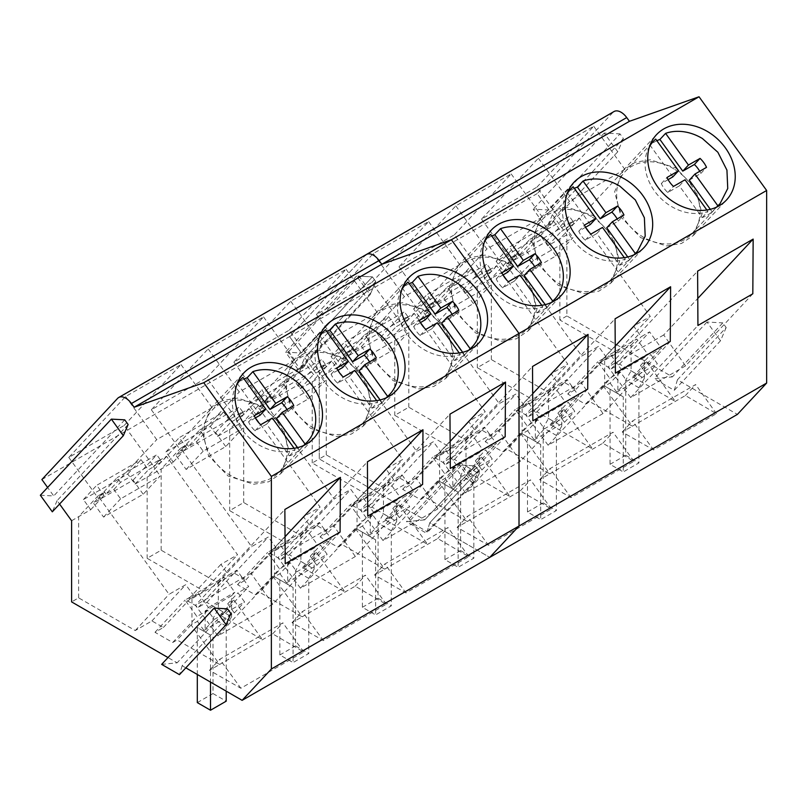 <?xml version="1.0" encoding="UTF-8"?>
<svg xmlns="http://www.w3.org/2000/svg" width="807" height="807" viewBox="0 0 807 807"><rect width="100%" height="100%" fill="white"/><g stroke="black" fill="none" stroke-linecap="round" stroke-linejoin="round"><path stroke-width="0.61" stroke-dasharray="4.04 3.03" d="M610.042 389.206L623.256 396.832L623.256 471.944L610.042 464.318L610.042 389.206L604.675 386.109L623.256 396.832M604.675 386.109L604.675 360.305L610.334 354.253L621.148 369.243L617.89 372.743L617.89 393.735M610.042 464.318L625.728 455.259L625.728 380.158L631.094 370.857L631.094 345.063L604.675 360.305M625.728 455.259L638.932 462.885L623.256 471.944M610.334 354.253L636.753 339.001L647.567 353.991L644.299 357.491L644.299 378.483L631.094 370.857M644.299 357.491L617.89 372.743M644.299 378.483L638.932 387.774L638.932 462.885M631.094 345.063L636.753 339.001M638.932 387.774L625.728 380.158M621.148 369.243L647.567 353.991M527.496 436.869L540.7 444.496L540.7 519.597L527.496 511.981L527.496 436.869L522.129 433.773L540.7 444.496M522.129 433.773L522.129 407.969L527.788 401.906L538.602 416.896L535.344 420.407L535.344 441.389M527.496 511.981L543.182 502.922L543.182 427.811L548.548 418.52L548.548 392.716L522.129 407.969M543.182 502.922L556.386 510.549L540.7 519.597M527.788 401.906L554.197 386.654L565.021 401.654L561.753 405.154L561.753 426.146L548.548 418.52M561.753 405.154L535.344 420.407M561.753 426.146L556.386 435.437L556.386 510.549M548.548 392.716L554.197 386.654M556.386 435.437L543.182 427.811M538.602 416.896L565.021 401.654M444.95 484.523L458.154 492.149L458.154 567.26L444.95 559.634L444.95 484.523L439.583 481.426L458.154 492.149M439.583 481.426L439.583 455.622L445.242 449.57L456.056 464.56L452.788 468.06L452.788 489.052M444.95 559.634L460.636 550.576L460.636 475.464L466.002 466.174L466.002 440.38L439.583 455.622M460.636 550.576L473.84 558.202L458.154 567.26M445.242 449.57L471.651 434.317L482.475 449.307L479.207 452.808L479.207 473.8L466.002 466.174M479.207 452.808L452.788 468.06M479.207 473.8L473.84 483.09L473.84 558.202M466.002 440.38L471.651 434.317M473.84 483.09L460.636 475.464M456.056 464.56L482.475 449.307M362.404 532.186L375.608 539.802L375.608 614.914L362.404 607.288L362.404 532.186L357.037 529.079L375.608 539.802M357.037 529.079L357.037 503.286L362.696 497.223L373.51 512.213L370.242 515.713L370.242 536.705M362.404 607.288L378.09 598.239L378.09 523.128L383.456 513.837L383.456 488.033L357.037 503.286M378.09 598.239L391.294 605.865L375.608 614.914M362.696 497.223L389.105 481.971L399.929 496.971L396.661 500.471L396.661 521.463L383.456 513.837M396.661 500.471L370.242 515.713M396.661 521.463L391.294 530.754L391.294 605.865M383.456 488.033L389.105 481.971M391.294 530.754L378.09 523.128M373.51 512.213L399.929 496.971M279.858 579.84L293.062 587.466L293.062 662.577L279.858 654.951L279.858 579.84L274.491 576.743L293.062 587.466M274.491 576.743L274.491 550.939L280.15 544.876L290.964 559.876L287.695 563.377L287.695 584.369M279.858 654.951L295.544 645.893L295.544 570.781L300.91 561.49L300.91 535.697L274.491 550.939M295.544 645.893L308.748 653.519L293.062 662.577M280.15 544.876L306.559 529.634L317.383 544.624L314.115 548.124L314.115 569.117L300.91 561.49M314.115 548.124L287.695 563.377M314.115 569.117L308.748 578.407L308.748 653.519M300.91 535.697L306.559 529.634M308.748 578.407L295.544 570.781M290.964 559.876L317.383 544.624M197.311 674.481L197.311 627.503L210.516 635.119L210.516 682.107M210.516 635.119L197.311 627.503M191.945 624.396L191.945 598.602L197.594 592.54L208.418 607.53L205.149 611.03L205.149 632.022M197.311 702.604L212.998 693.556L212.998 618.444L218.354 609.154L218.354 583.35L191.945 598.602M212.998 693.556L226.202 701.182M197.594 592.54L224.013 577.287L234.837 592.288L231.569 595.788L231.569 616.78L218.354 609.154M231.569 595.788L205.149 611.03M231.569 616.78L226.202 626.071L226.202 691.165M218.354 583.35L224.013 577.287M226.202 626.071L212.998 618.444M208.418 607.53L234.837 592.288M673.996 168.956A45.626 36.688 43 0 0 624.991 171.73A45.626 36.688 43 0 0 642.705 236.764A45.626 36.688 43 0 0 691.71 233.98A45.626 36.688 43 0 0 673.996 168.956M649.595 146.37A45.626 36.688 43 0 0 671.121 206.31A45.626 36.688 43 0 0 707.91 211.464L706.861 210.002M656.868 140.721A45.626 36.688 43 0 0 650.008 145.179L655.688 139.086M668.095 179.638L661.316 183.572A24.039 19.328 43 0 0 667.762 192.52L679.373 185.872L702.231 217.547A45.626 36.688 43 0 0 712.137 211.838L716.495 207.167M702.231 217.547L707.91 211.464M672.867 176.854L650.008 145.179M710.321 209.316L712.137 211.838M689.279 180.153L700.829 173.434A24.039 19.328 43 0 0 699.73 171.286M679.373 185.872L685.052 179.779M700.829 173.434L706.518 167.342M667.762 192.52L673.452 186.427M661.316 183.572L666.996 177.49M591.44 216.609A45.626 36.688 43 0 0 542.445 219.393A45.626 36.688 43 0 0 560.159 284.417A45.626 36.688 43 0 0 609.164 281.643A45.626 36.688 43 0 0 591.44 216.609M567.049 194.023A45.626 36.688 43 0 0 588.575 253.973A45.626 36.688 43 0 0 625.364 259.118L624.315 257.665M574.322 188.374A45.626 36.688 43 0 0 567.462 192.833L573.141 186.75M585.539 227.292L578.76 231.236A24.039 19.328 43 0 0 585.216 240.183L596.827 233.526L619.685 265.21A45.626 36.688 43 0 0 629.591 259.491L633.949 254.82M619.685 265.21L625.364 259.118M590.321 224.517L567.462 192.833M627.775 256.979L629.591 259.491M606.733 227.806L618.283 221.088A24.039 19.328 43 0 0 617.184 218.939M596.827 233.526L602.506 227.443M618.283 221.088L623.962 214.995M585.216 240.183L590.895 234.091M578.76 231.236L584.45 225.143M508.894 264.272A45.626 36.688 43 0 0 459.899 267.046A45.626 36.688 43 0 0 477.613 332.08A45.626 36.688 43 0 0 526.618 329.296A45.626 36.688 43 0 0 508.894 264.272M484.503 241.686A45.626 36.688 43 0 0 506.019 301.626A45.626 36.688 43 0 0 542.818 306.781L541.769 305.318M491.766 236.037A45.626 36.688 43 0 0 484.916 240.496L490.595 234.403M502.993 274.955L496.214 278.889A24.039 19.328 43 0 0 502.67 287.837L514.281 281.189L537.139 312.864A45.626 36.688 43 0 0 547.045 307.154L551.393 302.484M537.139 312.864L542.818 306.781M507.774 272.171L484.916 240.496M545.229 304.632L547.045 307.154M524.187 275.469L535.737 268.751A24.039 19.328 43 0 0 534.638 266.603M514.281 281.189L519.96 275.096M535.737 268.751L541.416 262.658M502.67 287.837L508.349 281.744M496.214 278.889L501.904 272.806M426.348 311.926A45.626 36.688 43 0 0 377.353 314.71A45.626 36.688 43 0 0 395.067 379.734A45.626 36.688 43 0 0 444.062 376.96A45.626 36.688 43 0 0 426.348 311.926M401.957 289.34A45.626 36.688 43 0 0 423.473 349.29A45.626 36.688 43 0 0 460.272 354.434L459.223 352.982M409.22 283.691A45.626 36.688 43 0 0 402.37 288.149L408.049 282.057M420.447 322.608L413.668 326.553A24.039 19.328 43 0 0 420.124 335.5L431.725 328.842L454.593 360.527A45.626 36.688 43 0 0 464.499 354.808L468.847 350.137M454.593 360.527L460.272 354.434M425.228 319.834L402.37 288.149M462.683 352.296L464.499 354.808M441.631 323.123L453.191 316.405A24.039 19.328 43 0 0 452.091 314.256M431.725 328.842L437.414 322.76M453.191 316.405L458.87 310.312M420.124 335.5L425.803 329.407M413.668 326.553L419.347 320.46M343.802 359.589A45.626 36.688 43 0 0 294.807 362.363A45.626 36.688 43 0 0 312.521 427.387A45.626 36.688 43 0 0 361.516 424.613A45.626 36.688 43 0 0 343.802 359.589M319.411 337.003A45.626 36.688 43 0 0 340.927 396.943A45.626 36.688 43 0 0 377.726 402.098L376.667 400.635M326.674 331.344A45.626 36.688 43 0 0 319.814 335.813L325.503 329.72M337.901 370.262L331.122 374.206A24.039 19.328 43 0 0 337.578 383.154L349.179 376.506L372.037 408.181A45.626 36.688 43 0 0 381.953 402.471L386.301 397.801M372.037 408.181L377.726 402.098M342.682 367.488L319.814 335.813M380.137 399.949L381.953 402.471M359.085 370.786L370.645 364.068A24.039 19.328 43 0 0 369.545 361.919M349.179 376.506L354.868 370.413M370.645 364.068L376.324 357.975M337.578 383.154L343.257 377.061M331.122 374.206L336.801 368.123M261.256 407.242A45.626 36.688 43 0 0 212.261 410.027A45.626 36.688 43 0 0 229.975 475.051A45.626 36.688 43 0 0 278.97 472.266A45.626 36.688 43 0 0 261.256 407.242M236.855 384.657A45.626 36.688 43 0 0 258.381 444.607A45.626 36.688 43 0 0 295.18 449.751L294.121 448.299M244.128 379.008A45.626 36.688 43 0 0 237.268 383.466L242.957 377.373M255.355 417.925L248.576 421.869A24.039 19.328 43 0 0 255.032 430.807L266.633 424.159L289.491 455.844A45.626 36.688 43 0 0 299.397 450.124L303.755 445.454M289.491 455.844L295.18 449.751M260.136 415.151L237.268 383.466M297.591 447.613L299.397 450.124M276.539 418.44L288.099 411.721A24.039 19.328 43 0 0 286.999 409.573M266.633 424.159L272.312 418.066M288.099 411.721L293.778 405.628M255.032 430.807L260.711 424.724M248.576 421.869L254.255 415.776M117.64 398.355L612.927 112.415L537.169 193.599L549.002 210.012L620.028 133.891L623.397 138.562L552.381 214.682L566.887 234.787L566.887 315.961L672.402 376.879L722.8 322.871L726.179 327.541L677.436 379.784L737.396 414.405M612.927 112.415A14.012 8.09 60 0 1 614.036 111.527M537.169 193.599L289.531 336.58L301.364 352.982L287.988 352.276L299.952 368.849L304.743 357.652L319.249 377.757L319.249 458.931L424.764 519.849L409.29 521.403L427.115 531.692L429.788 522.754L489.758 557.375L429.788 522.754L426.621 533.316L406.476 521.685L424.764 519.849L475.162 465.841L478.531 470.521L429.788 522.754L478.531 470.521L473.749 481.708L427.115 531.692M552.381 214.682L546.722 227.907L533.205 209.164L549.002 210.012M566.887 234.787L547.782 245.812L540.478 235.694L496.144 261.286L509.469 247.013L553.804 221.411L561.107 231.538L566.625 228.351L572.708 221.824L579.285 218.031L650.311 316.465L633.646 326.089L641.232 336.721L649.615 331.879L661.427 348.342L650.735 354.515L657.322 363.644L626.978 381.166L620.391 372.037L609.688 378.211L597.785 361.808L606.168 356.966L598.461 346.405L581.797 356.018L510.77 257.584L517.337 253.791L511.255 260.318L516.773 257.13L509.469 247.013M370.1 294.767L299.084 370.887L304.743 357.652L375.759 281.542L370.1 294.767L356.583 276.024L372.39 276.862L375.759 281.542L370.978 292.729L359.014 276.155L372.39 276.862L375.759 281.542L304.743 357.652L319.249 377.757L338.355 366.731L331.041 356.603L375.386 331.011L382.689 341.129L420.901 319.068L413.598 308.95L457.932 283.348L465.236 293.476L503.447 271.414L496.144 261.286M41.883 479.55L289.531 336.58L365.289 255.385L289.531 336.58L301.364 352.982L372.39 276.862L301.364 352.982L285.557 352.145L299.084 370.887M536.907 187.163L593.72 126.275L538.35 158.243L481.537 219.131L536.907 187.163L566.625 228.351M454.361 234.827L511.174 173.929L455.804 205.896L398.991 266.794L454.361 234.827L484.079 276.004L490.162 269.488L496.739 265.695L567.765 364.128L551.1 373.742L558.686 384.374L567.069 379.542L578.881 396.005L568.178 402.179L574.766 411.308L544.432 428.83L537.845 419.69L527.142 425.874L515.239 409.462L523.622 404.63L515.915 394.058L499.251 403.682L428.224 305.248L434.791 301.455L428.709 307.981L434.227 304.794L426.913 294.666L471.258 269.074L478.561 279.192L484.079 276.004M371.815 282.48L428.628 221.592L373.258 253.559L316.445 314.448L371.815 282.48L401.533 323.668L407.616 317.141L414.193 313.348L485.219 411.782L468.554 421.405L476.14 432.038L484.523 427.196L496.335 443.658L485.632 449.832L492.22 458.961L461.876 476.483L455.289 467.354L444.596 473.527L432.693 457.125L441.066 452.283L433.369 441.722L416.705 451.335L345.678 352.901L352.245 349.108L346.153 355.635L351.681 352.447L344.367 342.329L388.712 316.727L396.015 326.855L401.533 323.668M455.289 467.354L445.03 478.359L438.736 481.991L467.243 521.504L520.283 490.878L551.342 508.985L488.497 545.27L457.125 527.344L467.243 521.504L424.754 496.971L420.346 499.513L402.632 489.335L411.015 484.503L399.556 477.956L382.891 487.579L326.26 454.876L319.249 458.931L424.764 519.849L475.162 465.841L478.531 470.521L472.882 483.746L426.621 533.316M467.677 472.186L481.658 457.206L510.165 496.719L467.677 472.186L472.085 469.644L454.462 459.415L446.079 464.257L434.741 457.64L468.554 421.405M537.845 419.69L527.576 430.696L521.282 434.327L549.789 473.84L602.829 443.225L633.888 461.332L571.043 497.616L539.671 479.681L549.789 473.84L507.3 449.317L502.892 451.859L485.178 441.681L493.561 436.839L482.102 430.292L465.437 439.916L408.806 407.222L394.774 415.323L451.406 448.016L434.741 457.64M550.223 424.532L564.204 409.553L592.711 449.065L550.223 424.532L554.631 421.99L537.008 411.762L528.625 416.594L517.287 409.986L551.1 373.742M620.391 372.037L610.122 383.043L603.828 386.674L632.335 426.187L685.385 395.561L716.434 413.668L653.589 449.953L622.217 432.027L632.335 426.187L589.846 401.654L585.438 404.196L567.724 394.028L576.107 389.186L564.648 382.639L547.983 392.263L491.352 359.569L477.32 367.669L533.952 400.363L517.287 409.986M632.779 376.869L646.75 361.889L675.267 401.402L632.779 376.869L637.187 374.327L619.554 364.098L611.171 368.94L599.833 362.323L633.646 326.089M566.887 315.961L559.866 320.006L616.498 352.699L599.833 362.323M677.436 379.784L674.269 390.346L654.114 378.705L672.402 376.879M726.179 327.541L720.52 340.776L674.269 390.346M720.52 340.776L706.993 322.033L722.8 322.871M706.993 322.033L654.114 378.705M579.285 218.031L559.866 238.842L559.866 320.006M623.397 138.562L617.748 151.797L546.722 227.907M617.748 151.797L604.221 133.054L620.028 133.891M604.221 133.054L533.205 209.164M547.782 245.812L561.107 231.538M540.478 235.694L553.804 221.411M503.447 271.414L516.773 257.13M491.352 359.569L491.352 278.395L510.77 257.584M496.739 265.695L477.32 286.495L477.32 367.669M465.236 293.476L478.561 279.192M457.932 283.348L471.258 269.074M413.598 308.95L426.913 294.666M420.901 319.068L434.227 304.794M408.806 407.222L408.806 326.048L428.224 305.248M414.193 313.348L394.774 334.148L394.774 415.323M382.689 341.129L396.015 326.855M375.386 331.011L388.712 316.727M331.041 356.603L344.367 342.329M338.355 366.731L351.681 352.447M326.26 454.876L326.26 373.712L345.678 352.901M370.978 292.729L299.952 368.849M359.014 276.155L287.988 352.276M481.537 219.131L511.255 260.318M593.72 126.275L624.83 169.379L574.1 223.751L572.708 221.824M538.35 158.243L569.46 201.346L624.83 169.379M555.942 255.93L545.794 241.878L506.171 264.757L516.319 278.808L555.942 255.93L572.99 237.661L533.366 260.54L526.598 251.169L518.73 255.718L569.46 201.346M518.73 255.718L517.337 253.791M398.991 266.794L428.709 307.981M511.174 173.929L542.284 217.033L491.554 271.404L490.162 269.488M455.804 205.896L486.903 249.01L542.284 217.033M473.396 303.593L463.248 289.531L423.625 312.41L433.773 326.472L473.396 303.593L490.434 285.325L450.82 308.203L444.052 298.832L436.183 303.371L486.903 249.01M436.183 303.371L434.791 301.455M316.445 314.448L346.153 355.635M428.628 221.592L459.738 264.696L409.008 319.068L407.616 317.141M373.258 253.559L404.357 296.663L459.738 264.696M390.85 351.247L380.702 337.195L341.079 360.073L351.227 374.125L390.85 351.247L407.888 332.978L368.264 355.857L361.506 346.485L353.627 351.035L404.357 296.663M353.627 351.035L352.245 349.108M650.24 159.776L635.23 162.237L623.357 170.216L614.641 191.814L621.208 217.265L640.758 237.692L666.451 245.943L681.461 243.482L693.324 235.503L702.05 213.916L695.483 188.455L675.933 168.027L650.24 159.776M567.694 207.429L552.684 209.901L540.811 217.88L532.095 239.467L538.662 264.928L558.212 285.345L583.905 293.607L598.915 291.135L610.778 283.166L619.504 261.569L612.937 236.108L593.387 215.691L567.694 207.429M485.148 255.093L470.138 257.554L458.265 265.533L449.539 287.131L456.106 312.581L475.666 333.009L501.359 341.26L516.359 338.799L528.232 330.82L536.958 309.232L530.391 283.771L510.841 263.344L485.148 255.093M752.82 293.788L685.547 365.884L663.707 334.955L697.773 298.449M685.547 365.884L630.671 397.569L697.934 325.473M630.671 397.569L608.155 367.034L697.601 271.162M663.707 334.955L608.155 367.034M670.264 341.452L603 413.547L581.161 382.619L615.227 346.102M603 413.547L548.124 445.232L615.388 373.127M548.124 445.232L525.609 414.687L615.055 318.826M581.161 382.619L525.609 414.687M587.718 389.105L520.454 461.2L498.615 430.272L532.681 393.766M520.454 461.2L465.578 492.885L532.842 420.79M465.578 492.885L443.063 462.34L532.509 366.479M498.615 430.272L443.063 462.34M382.891 487.579L416.705 451.335M399.556 477.956L433.369 441.722M411.015 484.503L441.066 452.283M402.632 489.335L432.693 457.125M420.346 499.513L444.596 473.527M438.736 481.991L424.754 496.971M520.283 490.878L530.552 479.872L467.394 516.339L488.497 545.27M457.125 527.344L467.394 516.339M551.342 508.985L530.552 479.872M481.658 457.206L475.363 460.837L485.632 449.832M472.085 469.644L496.335 443.658M454.462 459.415L484.523 427.196M446.079 464.257L476.14 432.038M451.406 448.016L485.219 411.782M465.437 439.916L499.251 403.682M482.102 430.292L515.915 394.058M493.561 436.839L523.622 404.63M485.178 441.681L515.239 409.462M502.892 451.859L527.142 425.874M521.282 434.327L507.3 449.317M602.829 443.225L613.098 432.219L549.94 468.685L571.043 497.616M539.671 479.681L549.94 468.685M633.888 461.332L613.098 432.219M564.204 409.553L557.919 413.184L568.178 402.179M554.631 421.99L578.881 396.005M537.008 411.762L567.069 379.542M528.625 416.594L558.686 384.374M533.952 400.363L567.765 364.128M547.983 392.263L581.797 356.018M564.648 382.639L598.461 346.405M576.107 389.186L606.168 356.966M567.724 394.028L597.785 361.808M585.438 404.196L609.688 378.211M603.828 386.674L589.846 401.654M685.385 395.561L695.644 384.556L632.486 421.022L653.589 449.953M622.217 432.027L632.486 421.022M716.434 413.668L695.644 384.556M646.75 361.889L640.465 365.521L650.735 354.515M637.187 374.327L661.427 348.342M619.554 364.098L649.615 331.879M611.171 368.94L641.232 336.721M616.498 352.699L650.311 316.465M473.749 481.708L461.786 465.135L409.29 521.403M461.786 465.135L475.162 465.841L459.354 465.003L406.476 521.685M574.1 223.751L566.221 228.29L572.99 237.661M491.554 271.404L483.675 275.954L490.434 285.325M409.008 319.068L401.129 323.607L407.888 332.978M526.598 251.169L533.225 244.067L572.849 221.189L566.221 228.29M444.052 298.832L450.679 291.72L490.303 268.852L483.675 275.954M361.506 346.485L368.133 339.384L407.757 316.505L401.129 323.607M445.03 478.359L451.617 487.489L461.876 476.483M475.363 460.837L481.95 469.967L451.617 487.489M481.95 469.967L492.22 458.961M527.576 430.696L534.163 439.825L544.432 428.83M557.919 413.184L564.507 422.313L534.163 439.825M564.507 422.313L574.766 411.308M610.122 383.043L616.709 392.172L626.978 381.166M640.465 365.521L647.053 374.65L616.709 392.172M647.053 374.65L657.322 363.644M533.225 244.067L529.846 239.376L506.171 264.757M516.319 278.808L533.366 260.54M545.794 241.878L569.47 216.508L529.846 239.376M572.849 221.189L569.47 216.508M450.679 291.72L447.3 287.04L423.625 312.41M433.773 326.472L450.82 308.203M463.248 289.531L486.924 264.161L447.3 287.04M490.303 268.852L486.924 264.161M368.133 339.384L364.754 334.693L341.079 360.073M351.227 374.125L368.264 355.857M380.702 337.195L404.378 311.825L364.754 334.693M407.757 316.505L404.378 311.825M365.289 255.385A14.012 8.09 60 0 1 366.398 254.498M71.601 520.737L90.707 509.701L83.403 499.583L127.738 473.981L135.041 484.109L161.168 469.028L173.253 462.048L165.949 451.92L210.284 426.328L217.597 436.446L255.799 414.384L248.495 404.267L292.84 378.665L300.143 388.792L319.249 377.757L319.249 458.931L312.228 462.986L368.86 495.68L352.195 505.293L386.008 469.059L393.594 479.691L401.977 474.859L413.789 491.312L403.086 497.495L409.674 506.625L379.33 524.136L372.743 515.007L362.05 521.191L350.147 504.779L358.52 499.947L350.813 489.375L334.159 498.998L263.122 400.565L269.699 396.772L263.607 403.288L269.124 400.111L261.821 389.983L306.156 364.381L313.469 374.509L318.987 371.321L325.07 364.804L331.637 361.001L402.663 459.445L386.008 469.059M128.121 424.512L57.095 500.633L59.567 504.052M57.095 500.633L52.314 511.82M40.35 495.246L53.726 495.952L47.603 487.468M289.269 330.144L346.082 269.245L290.712 301.213L233.889 362.111L289.269 330.144L318.987 371.321M206.723 377.797L263.536 316.909L208.166 348.876L151.343 409.764L206.723 377.797L236.441 418.984L242.524 412.458L249.091 408.665L320.117 507.099L303.452 516.722L311.048 527.354L319.431 522.512L331.243 538.975L320.54 545.149L327.128 554.278L296.784 571.8L290.197 562.671L279.504 568.844L267.601 552.442L275.974 547.6L268.267 537.038L251.602 546.652L180.576 448.218L187.153 444.425L181.061 450.952L186.578 447.764L179.275 437.636L223.61 412.044L230.923 422.172L236.441 418.984M124.177 425.45L180.99 364.562L125.62 396.53L68.797 457.428L124.177 425.45L153.895 466.638L159.978 460.111L166.545 456.318L237.571 554.752L220.906 564.375L228.502 575.008L236.885 570.176L248.697 586.628L237.994 592.812L244.582 601.941L214.238 619.453L207.651 610.324L196.948 616.508L185.055 600.095L193.428 595.263L185.721 584.692L169.056 594.315L98.03 495.881L104.607 492.088L98.515 498.605L104.032 495.427L96.729 485.3L141.064 459.697L148.367 469.825L153.895 466.638M207.651 610.324L197.382 621.329L191.098 624.961L219.605 664.474L272.645 633.848L303.704 651.965L240.849 688.25L209.487 670.314L219.605 664.474L177.116 639.941L172.708 642.493L154.994 632.315L163.367 627.473L151.918 620.926L135.253 630.549L78.622 597.856L71.601 601.901M220.039 615.166L234.02 600.186L262.527 639.699L220.039 615.166L224.447 612.614L206.824 602.395L198.441 607.227L187.103 600.61L220.906 564.375M290.197 562.671L279.928 573.676L273.644 577.308L302.151 616.82L355.191 586.195L386.25 604.302L323.395 640.587L292.033 622.661L302.151 616.82L259.662 592.288L255.254 594.83L237.54 584.651L245.913 579.819L234.464 573.273L217.799 582.886L161.168 550.192L147.136 558.303L203.768 590.996L187.103 600.61M302.585 567.503L316.566 552.523L345.073 592.035L302.585 567.503L306.993 564.961L289.37 554.732L280.987 559.574L269.649 552.956L303.452 516.722M372.743 515.007L362.474 526.013L356.19 529.644L384.697 569.157L437.737 538.541L468.796 556.648L405.951 592.933L374.579 574.998L384.697 569.157L342.208 544.634L337.8 547.176L320.086 536.998L328.459 532.156L317.01 525.609L300.345 535.233L243.714 502.539L229.682 510.639L286.314 543.333L269.649 552.956M385.131 519.849L399.112 504.869L427.619 544.382L385.131 519.849L389.539 517.307L371.916 507.078L363.533 511.91L352.195 505.293M230.893 613.491L182.15 665.735L185.832 667.853M182.15 665.735L179.467 674.662M161.642 664.373L177.126 662.829L168.007 657.564M472.882 483.746L459.354 465.003M331.637 361.001L312.228 381.812L312.228 462.986M356.583 276.024L285.557 352.145M300.143 388.792L313.469 374.509M292.84 378.665L306.156 364.381M248.495 404.267L261.821 389.983M255.799 414.384L269.124 400.111M243.714 502.539L243.714 421.365L263.122 400.565M249.091 408.665L229.682 429.465L229.682 510.639M217.597 436.446L230.923 422.172M210.284 426.328L223.61 412.044M165.949 451.92L179.275 437.636M173.253 462.048L186.578 447.764M161.168 550.192L161.168 469.028L180.576 448.218M166.545 456.318L147.136 477.129L147.136 558.303M135.041 484.109L148.367 469.825M127.738 473.981L141.064 459.697M83.403 499.583L96.729 485.3M90.707 509.701L104.032 495.427M78.622 597.856L78.622 516.682L98.03 495.881M124.742 419.842L53.726 495.952M227.524 608.821L177.126 662.829M233.889 362.111L263.607 403.288M346.082 269.245L377.192 312.349L326.462 366.721L325.07 364.804M290.712 301.213L321.811 344.327L377.192 312.349M308.304 398.91L298.156 384.848L258.533 407.727L268.681 421.789L308.304 398.91L325.342 380.642L285.718 403.52L278.96 394.149L271.081 398.688L321.811 344.327M271.081 398.688L269.699 396.772M151.343 409.764L181.061 450.952M263.536 316.909L294.646 360.013L243.916 414.384L242.524 412.458M208.166 348.876L239.265 391.98L294.646 360.013M225.748 446.564L215.61 432.512L175.987 455.39L186.135 469.442L225.748 446.564L242.796 428.295L203.172 451.174L196.414 441.802L188.535 446.352L239.265 391.98M188.535 446.352L187.153 444.425M68.797 457.428L98.515 498.605M180.99 364.562L212.09 407.666L161.37 462.038L159.978 460.111M125.62 396.53L156.719 439.644L212.09 407.666M143.202 494.227L133.064 480.165L93.441 503.043L103.578 517.095L143.202 494.227L160.25 475.959L120.626 498.837L113.868 489.466L105.989 494.005L156.719 439.644M105.989 494.005L104.607 492.088M402.602 302.746L387.592 305.217L375.719 313.197L366.993 334.784L373.56 360.245L393.12 380.662L418.803 388.924L433.813 386.452L445.686 378.483L454.412 356.886L447.845 331.425L428.295 311.008L402.602 302.746M320.056 350.409L305.046 352.871L293.173 360.85L284.447 382.437L291.014 407.898L310.564 428.325L336.257 436.577L351.267 434.116L363.14 426.136L371.866 404.549L365.299 379.088L345.749 358.661L320.056 350.409M237.51 398.063L222.5 400.534L210.627 408.513L201.901 430.101L208.468 455.562L228.018 475.979L253.711 484.24L268.721 481.769L280.594 473.79L289.32 452.202L282.753 426.742L263.203 406.325L237.51 398.063M505.172 436.769L437.908 508.864L416.069 477.936L450.124 441.419M437.908 508.864L383.022 540.539L450.296 468.443M383.022 540.539L360.517 510.004L449.963 414.142M416.069 477.936L360.517 510.004M422.626 484.422L355.352 556.517L333.513 525.589L367.578 489.082M355.352 556.517L300.476 588.202L367.75 516.107M300.476 588.202L277.961 557.657L367.417 461.796M333.513 525.589L277.961 557.657M340.08 532.075L272.806 604.181L250.967 573.242L285.032 536.736M272.806 604.181L217.93 635.855L285.204 563.76M217.93 635.855L195.415 605.321L284.861 509.459M250.967 573.242L195.415 605.321M135.253 630.549L169.056 594.315M151.918 620.926L185.721 584.692M163.367 627.473L193.428 595.263M154.994 632.315L185.055 600.095M172.708 642.493L196.948 616.508M191.098 624.961L177.116 639.941M272.645 633.848L282.914 622.853L219.756 659.309L240.849 688.25M209.487 670.314L219.756 659.309M303.704 651.965L282.914 622.853M234.02 600.186L227.725 603.818L237.994 592.812M224.447 612.614L248.697 586.628M206.824 602.395L236.885 570.176M198.441 607.227L228.502 575.008M203.768 590.996L237.571 554.752M217.799 582.886L251.602 546.652M234.464 573.273L268.267 537.038M245.913 579.819L275.974 547.6M237.54 584.651L267.601 552.442M255.254 594.83L279.504 568.844M273.644 577.308L259.662 592.288M355.191 586.195L365.46 575.189L302.302 611.656L323.395 640.587M292.033 622.661L302.302 611.656M386.25 604.302L365.46 575.189M316.566 552.523L310.271 556.154L320.54 545.149M306.993 564.961L331.243 538.975M289.37 554.732L319.431 522.512M280.987 559.574L311.048 527.354M286.314 543.333L320.117 507.099M300.345 535.233L334.159 498.998M317.01 525.609L350.813 489.375M328.459 532.156L358.52 499.947M320.086 536.998L350.147 504.779M337.8 547.176L362.05 521.191M356.19 529.644L342.208 544.634M437.737 538.541L448.006 527.536L384.848 563.992L405.951 592.933M374.579 574.998L384.848 563.992M468.796 556.648L448.006 527.536M399.112 504.869L392.817 508.501L403.086 497.495M389.539 517.307L413.789 491.312M371.916 507.078L401.977 474.859M363.533 511.91L393.594 479.691M368.86 495.68L402.663 459.445M326.462 366.721L318.583 371.27L325.342 380.642M243.916 414.384L236.037 418.924L242.796 428.295M161.37 462.038L153.491 466.587L160.25 475.959M278.96 394.149L285.587 387.037L325.211 364.169L318.583 371.27M196.414 441.802L203.041 434.701L242.665 411.822L236.037 418.924M113.868 489.466L120.495 482.354L160.119 459.486L153.491 466.587M197.382 621.329L203.969 630.459L214.238 619.453M227.725 603.818L234.312 612.947L203.969 630.459M234.312 612.947L244.582 601.941M279.928 573.676L286.515 582.805L296.784 571.8M310.271 556.154L316.858 565.283L286.515 582.805M316.858 565.283L327.128 554.278M362.474 526.013L369.061 535.142L379.33 524.136M392.817 508.501L399.404 517.63L369.061 535.142M399.404 517.63L409.674 506.625M285.587 387.037L282.208 382.357L258.533 407.727M268.681 421.789L285.718 403.52M298.156 384.848L321.832 359.478L282.208 382.357M325.211 364.169L321.832 359.478M203.041 434.701L199.662 430.01L175.987 455.39M186.135 469.442L203.172 451.174M215.61 432.512L239.286 407.142L199.662 430.01M242.665 411.822L239.286 407.142M120.495 482.354L117.116 477.673L93.441 503.043M103.578 517.095L120.626 498.837M133.064 480.165L156.74 454.795L117.116 477.673M160.119 459.486L156.74 454.795M624.991 171.73L650.19 144.735M691.71 233.98L716.909 206.975M542.445 219.393L567.644 192.389M609.164 281.643L634.363 254.629M459.899 267.046L485.098 240.052M526.618 329.296L551.817 302.292M377.353 314.71L402.552 287.706M444.062 376.96L469.271 349.945M294.807 362.363L319.996 335.369M361.516 424.613L386.724 397.599M212.261 410.027L237.45 383.022M278.97 472.266L304.178 445.262M623.347 170.206L656.495 134.688M693.344 235.513L726.482 199.995M540.801 217.87L573.948 182.342M610.788 283.176L643.936 247.648M458.255 265.523L491.402 230.005M528.242 330.83L561.39 295.312M375.709 313.187L408.846 277.658M445.696 378.483L478.844 342.965M293.163 360.84L326.3 325.322M363.15 426.146L396.298 390.628M210.617 408.503L243.754 372.975M280.604 473.8L313.752 438.282"/><path stroke-width="1.21" d="M210.516 682.107L210.516 710.231L197.311 702.604L197.311 674.481M226.202 691.165L226.202 701.182L210.516 710.231M716.495 207.167L720.116 203.535L727.743 188.485L726.936 170.136L717.867 152.251L702.403 138.511A45.626 36.688 43 0 0 665.593 133.367L659.914 139.46A45.626 36.688 43 0 0 656.868 140.721M668.095 179.638L672.867 176.854L678.546 170.771L655.688 139.086A45.626 36.688 43 0 0 653.398 141.286A45.626 36.688 43 0 0 649.595 146.37M699.73 171.286A24.039 19.328 43 0 0 694.373 164.487L682.772 171.134L688.452 165.052L665.593 133.367M688.452 165.052L700.062 158.394A24.039 19.328 43 0 1 706.518 167.342L694.958 174.06L717.816 205.745M706.861 210.002L685.052 179.779L673.452 186.427A24.039 19.328 43 0 1 666.996 177.49L678.546 170.771M694.958 174.06L689.279 180.153L710.321 209.316M682.772 171.134L659.914 139.46M694.373 164.487L700.062 158.394M633.949 254.82L637.57 251.189L645.197 236.148L644.379 217.789L635.321 199.904L619.857 186.165A45.626 36.688 43 0 0 583.047 181.02L577.368 187.113A45.626 36.688 43 0 0 574.322 188.374M585.539 227.292L590.321 224.517L596 218.425L573.141 186.75A45.626 36.688 43 0 0 570.852 188.949A45.626 36.688 43 0 0 567.049 194.023M617.184 218.939A24.039 19.328 43 0 0 611.827 212.14L600.226 218.798L605.906 212.705L583.047 181.02M605.906 212.705L617.516 206.057A24.039 19.328 43 0 1 623.962 214.995L612.412 221.723L635.27 253.398M624.315 257.665L602.506 227.443L590.895 234.091A24.039 19.328 43 0 1 584.45 225.143L596 218.425M612.412 221.723L606.733 227.806L627.775 256.979M600.226 218.798L577.368 187.113M611.827 212.14L617.516 206.057M551.393 302.484L552.724 301.061A45.626 36.688 43 0 0 555.024 298.852A45.626 36.688 43 0 0 537.311 233.828A45.626 36.688 43 0 0 500.501 228.684L494.812 234.766A45.626 36.688 43 0 0 491.766 236.037M502.993 274.955L507.774 272.171L513.454 266.088L490.595 234.403A45.626 36.688 43 0 0 488.306 236.602A45.626 36.688 43 0 0 484.503 241.686M534.638 266.603A24.039 19.328 43 0 0 529.281 259.804L517.68 266.451L523.36 260.368L500.501 228.684M523.36 260.368L534.96 253.711A24.039 19.328 43 0 1 541.416 262.658L529.866 269.377L552.724 301.061M541.769 305.318L519.96 275.096L508.349 281.744A24.039 19.328 43 0 1 501.904 272.806L513.454 266.088M529.866 269.377L524.187 275.469L545.229 304.632M517.68 266.451L494.812 234.766M529.281 259.804L534.96 253.711M468.847 350.137L470.178 348.715A45.626 36.688 43 0 0 472.478 346.506A45.626 36.688 43 0 0 454.755 281.482A45.626 36.688 43 0 0 417.955 276.337L412.266 282.43A45.626 36.688 43 0 0 409.22 283.691M420.447 322.608L425.228 319.834L430.908 313.741L408.049 282.057A45.626 36.688 43 0 0 405.76 284.266A45.626 36.688 43 0 0 401.957 289.34M452.091 314.256A24.039 19.328 43 0 0 446.735 307.457L435.134 314.115L440.814 308.022L417.955 276.337M440.814 308.022L452.414 301.374A24.039 19.328 43 0 1 458.87 310.312L447.32 317.04L470.178 348.715M459.223 352.982L437.414 322.76L425.803 329.407A24.039 19.328 43 0 1 419.347 320.46L430.908 313.741M447.32 317.04L441.631 323.123L462.683 352.296M435.134 314.115L412.266 282.43M446.735 307.457L452.414 301.374M386.301 397.801L387.632 396.378A45.626 36.688 43 0 0 389.932 394.169A45.626 36.688 43 0 0 372.209 329.145A45.626 36.688 43 0 0 335.409 324L329.72 330.083A45.626 36.688 43 0 0 326.674 331.344M337.901 370.262L342.682 367.488L348.362 361.395L325.503 329.72A45.626 36.688 43 0 0 323.214 331.919A45.626 36.688 43 0 0 319.411 337.003M369.545 361.919A24.039 19.328 43 0 0 364.189 355.12L352.588 361.768L358.268 355.685L335.409 324M358.268 355.685L369.868 349.028A24.039 19.328 43 0 1 376.324 357.975L364.774 364.693L387.632 396.378M376.667 400.635L354.868 370.413L343.257 377.061A24.039 19.328 43 0 1 336.801 368.123L348.362 361.395M364.774 364.693L359.085 370.786L380.137 399.949M352.588 361.768L329.72 330.083M364.189 355.12L369.868 349.028M303.755 445.454L305.086 444.032A45.626 36.688 43 0 0 307.376 441.822A45.626 36.688 43 0 0 289.663 376.798A45.626 36.688 43 0 0 252.853 371.654L247.174 377.747A45.626 36.688 43 0 0 244.128 379.008M255.355 417.925L260.136 415.151L265.816 409.058L242.957 377.373A45.626 36.688 43 0 0 240.668 379.583A45.626 36.688 43 0 0 236.855 384.657M286.999 409.573A24.039 19.328 43 0 0 281.643 402.774L270.032 409.431L275.722 403.339L252.853 371.654M275.722 403.339L287.322 396.691A24.039 19.328 43 0 1 293.778 405.628L282.218 412.357L305.086 444.032M294.121 448.299L272.312 418.066L260.711 424.724A24.039 19.328 43 0 1 254.255 415.776L265.816 409.058M282.218 412.357L276.539 418.44L297.591 447.613M270.032 409.431L247.174 377.747M281.643 402.774L287.322 396.691M365.289 255.385A14.012 8.09 60 0 1 366.398 254.498L614.036 111.527A14.012 8.09 60 0 1 626.716 117.57L629.43 121.312L381.782 264.293L379.078 260.54L626.716 117.57M766.65 383.053L519.012 526.023L489.758 557.375L737.396 414.405L766.65 383.053L766.65 190.482L699.033 96.769L629.43 121.312M366.398 254.498A14.012 8.09 60 0 1 379.078 260.54A14.012 8.09 60 0 0 366.398 254.498L118.75 397.478A14.012 8.09 60 0 1 131.44 403.52L379.078 260.54L381.782 264.293L134.144 407.263L131.44 403.52M699.033 96.769L451.395 239.74L381.782 264.293L451.395 239.74L203.747 382.72L134.144 407.263M766.65 190.482L519.012 333.452L451.395 239.74L519.012 333.452L271.364 476.423L203.747 382.72M683.388 124.258A47.865 38.484 43 0 0 656.495 134.688A47.865 38.484 43 0 0 654.346 181.746A47.865 38.484 43 0 0 699.588 210.425A47.865 38.484 43 0 0 726.482 199.995A47.865 38.484 43 0 0 728.63 152.927A47.865 38.484 43 0 0 683.388 124.258M600.832 171.911A47.865 38.484 43 0 0 573.948 182.342A47.865 38.484 43 0 0 571.8 229.41A47.865 38.484 43 0 0 617.042 258.089A47.865 38.484 43 0 0 643.936 247.648A47.865 38.484 43 0 0 646.084 200.59A47.865 38.484 43 0 0 600.832 171.911M518.286 219.575A47.865 38.484 43 0 0 491.402 230.005A47.865 38.484 43 0 0 489.254 277.063A47.865 38.484 43 0 0 534.496 305.742A47.865 38.484 43 0 0 561.39 295.312A47.865 38.484 43 0 0 563.538 248.243A47.865 38.484 43 0 0 518.286 219.575M185.832 667.853L242.12 700.345L489.758 557.375L519.012 526.023L519.012 333.452L519.012 526.023L271.364 669.003L271.364 476.423M753.153 239.094L752.82 293.788L697.934 325.473L697.601 271.162L753.153 239.094L697.773 298.449M670.607 286.747L670.264 341.452L615.388 373.127L615.055 318.826L670.607 286.747L615.227 346.102M588.061 334.411L587.718 389.105L532.842 420.79L532.509 366.479L588.061 334.411L532.681 393.766M59.567 504.052L71.601 520.737L71.601 601.901L168.007 657.564M52.314 511.82L40.35 495.246L111.366 419.126L124.742 419.842L128.121 424.512L123.33 435.709L52.314 511.82M118.75 397.478A14.012 8.09 60 0 0 117.64 398.355L41.883 479.55L47.603 487.468M435.74 267.228A47.865 38.484 43 0 0 408.846 277.658A47.865 38.484 43 0 0 406.708 324.727A47.865 38.484 43 0 0 451.95 353.395A47.865 38.484 43 0 0 478.844 342.965A47.865 38.484 43 0 0 480.992 295.907A47.865 38.484 43 0 0 435.74 267.228M353.194 314.891A47.865 38.484 43 0 0 326.3 325.322A47.865 38.484 43 0 0 324.152 372.38A47.865 38.484 43 0 0 369.404 401.059A47.865 38.484 43 0 0 396.298 390.628A47.865 38.484 43 0 0 398.446 343.56A47.865 38.484 43 0 0 353.194 314.891M270.648 362.545A47.865 38.484 43 0 0 243.754 372.975A47.865 38.484 43 0 0 241.606 420.043A47.865 38.484 43 0 0 286.858 448.712A47.865 38.484 43 0 0 313.752 438.282A47.865 38.484 43 0 0 315.9 391.224A47.865 38.484 43 0 0 270.648 362.545M505.515 382.064L505.172 436.769L450.296 468.443L449.963 414.142L505.515 382.064L450.124 441.419M422.969 429.728L422.626 484.422L367.75 516.107L367.417 461.796L422.969 429.728L367.578 489.082M340.413 477.381L340.08 532.075L285.204 563.76L284.861 509.459L340.413 477.381L285.032 536.736M242.12 700.345L271.364 669.003M179.467 674.662L161.642 664.373L214.148 608.105L227.524 608.821L230.893 613.491L226.111 624.689L179.467 674.662M123.33 435.709L111.366 419.126M226.111 624.689L214.148 608.105M650.19 144.735L653.398 141.286M716.909 206.975L720.116 203.535M567.644 192.389L570.852 188.949M634.363 254.629L637.57 251.189M485.098 240.052L488.306 236.602M551.817 302.292L555.024 298.852M402.552 287.706L405.76 284.266M469.271 349.945L472.478 346.506M319.996 335.369L323.214 331.919M386.724 397.599L389.932 394.169M237.45 383.022L240.668 379.583M304.178 445.262L307.376 441.822"/></g></svg>
